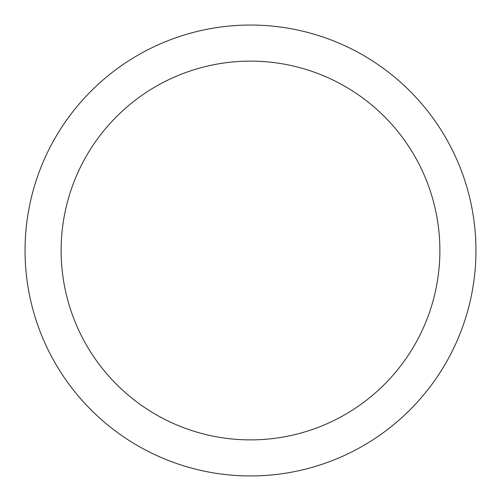 <?xml version="1.0" encoding="UTF-8"?>
<svg xmlns="http://www.w3.org/2000/svg" width="501" height="501" viewBox="0 0 501 501"><rect width="100%" height="100%" fill="white"/><g stroke="black" fill="none" stroke-linecap="round" stroke-linejoin="round"><path stroke-width="0.75" d="M475.95 250.5A225.45 225.45 0 0 0 250.5 25.05A225.45 225.45 0 0 0 25.05 250.5A225.45 225.45 0 0 0 250.5 475.95A225.45 225.45 0 0 0 475.95 250.5M439.878 250.5A189.378 189.378 0 0 0 250.5 61.122A189.378 189.378 0 0 0 61.122 250.5A189.378 189.378 0 0 0 250.5 439.878A189.378 189.378 0 0 0 439.878 250.5"/></g></svg>
